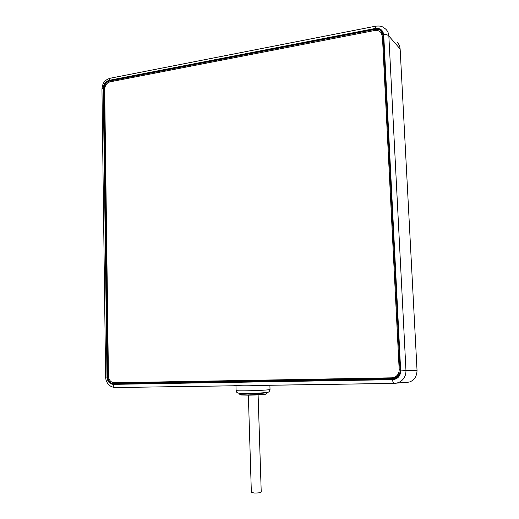 <?xml version="1.0" encoding="UTF-8"?>
<svg xmlns="http://www.w3.org/2000/svg" width="519" height="519" viewBox="0 0 519 519"><rect width="100%" height="100%" fill="white"/><g stroke="black" fill="none" stroke-linecap="round" stroke-linejoin="round"><path stroke-width="0.78" d="M392.682 379.674C397.762 379.065 400.428 376.145 400.681 370.903L383.716 34.773C382.977 30.083 380.187 27.974 375.328 28.441L109.12 80.341C105.526 81.457 103.579 84.117 103.275 88.321L107.005 377.105C107.427 381.556 109.522 383.976 113.285 384.365L392.682 379.674C392.701 381.699 393.13 382.938 393.979 383.385L397.989 382.769C403.269 380.576 405.929 376.535 405.975 370.644L417.042 370.449C416.802 376.496 414.259 380.349 409.413 382.003L405.877 382.62M417.042 370.449L400.143 49C399.812 46.009 398.832 43.83 397.191 42.461M261.764 385.358L255.303 385.455C246.661 385.007 239.35 385.117 233.362 385.779L229.969 385.831M383.716 34.773C385.649 34.189 387.362 34.598 388.854 35.999C388.673 33.242 387.648 30.965 385.773 29.168L385.779 29.168C382.522 26.722 381.776 25.684 375.821 26.145C375.445 26.021 375.282 26.787 375.328 28.441M239.81 394.609L247.745 394.959L265.553 394.135C260.798 394.92 239.22 395.387 239.81 394.7L239.81 394.628M392.286 379.525C397.515 378.902 400.266 375.886 400.525 370.488L383.606 35.162C382.847 30.329 379.973 28.156 374.971 28.636L109.399 80.4C105.688 81.548 103.683 84.286 103.372 88.619L107.096 376.742C107.53 381.335 109.691 383.826 113.57 384.229L392.286 379.525L392.403 378.902L394.213 378.533L394.304 378.02L117.8 382.886L117.579 383.333L115.101 382.737M107.096 376.742L107.809 376.716C108.218 380.991 110.229 383.32 113.843 383.69L392.403 378.902L395.854 378.027C398.696 376.385 400.104 373.875 400.078 370.488M380.674 32.249L382.782 33.417M109.399 80.4L109.678 81.016C106.22 82.086 104.351 84.642 104.066 88.678L104.682 88.996M383.184 35.37L381.666 31.49C379.992 29.641 377.819 28.941 375.146 29.382L374.971 28.636M383.606 35.162L383.171 35.415L400.065 370.488C400.091 373.875 398.689 376.392 395.854 378.027L395.523 377.897M391.754 377.832L394.764 377.144C397.723 375.607 399.195 373.116 399.182 369.677L382.419 36.401L380.803 32.386C379.181 30.712 377.125 30.089 374.634 30.504L110.125 81.82C106.771 82.852 104.961 85.324 104.682 89.236L108.432 375.996C108.828 380.142 110.781 382.393 114.284 382.75L391.754 377.832M399.5 373.946L396.198 376.924L393.506 377.592M381.53 33.365L383.191 35.707M251.358 492.349L254.316 493.031C258.28 493.063 260.583 492.739 261.232 492.044L258.105 394.855M113.285 384.365C113.453 386.499 114.186 387.557 115.484 387.537L231.455 385.844M233.362 385.779L115.49 387.537C114.414 387.687 112.811 387.245 110.69 386.207C107.498 384.138 105.805 381.102 105.623 377.099L101.958 89.034C102.561 84.474 103.216 80.568 110.015 78.265M107.005 377.105L105.623 377.099M409.413 382.003L393.979 383.385L255.303 385.455M258.28 385.442L394.181 383.418M400.681 370.903L405.975 370.644L388.854 35.999L400.143 49M109.12 80.341L110.262 78.213L375.691 26.171M103.275 88.321L101.958 89.034M270.029 389.406L268.732 389.737C262.77 390.645 235.334 391.268 236.113 390.489L236.113 390.47C236.041 392.293 237.371 393.233 240.102 393.318C245.059 393.72 264.002 393.052 267.006 392.377C268.602 392.526 269.608 391.54 270.029 389.419L269.886 385.234M266.883 392.403L266.331 392.494C261.848 393.207 241.685 393.765 239.272 393.24M267.175 392.351L267.181 392.559C267.707 393 256.354 393.713 247.453 393.785L239.149 393.441M265.773 394.103C263.522 394.635 257.632 394.991 248.088 395.167M266.091 394.044C266.325 394.401 256.496 395.115 248.011 395.167L240.952 394.972M383.048 34.41L381.42 33.19M394.304 378.02L396.529 377.631M116.438 382.711L117.8 382.886M394.213 378.533L117.579 383.333L113.843 383.69L113.57 384.229M375.84 30.368L375.146 29.382L109.678 81.016L110.904 81.665M103.372 88.619L104.066 88.678L107.809 376.716L108.471 376.664M382.354 32.476L381.666 31.49L383.171 35.415L400.065 370.488L400.525 370.488M399.182 369.677L400.019 369.573M382.419 36.401L383.281 37.556M235.97 385.591L236.113 390.489M240.031 394.732L239.142 393.22M248.011 395.167L240.388 394.862M267.181 392.559L266.435 393.889M394.764 377.144L396.198 376.924M251.358 492.369L248.354 395.167"/></g></svg>
